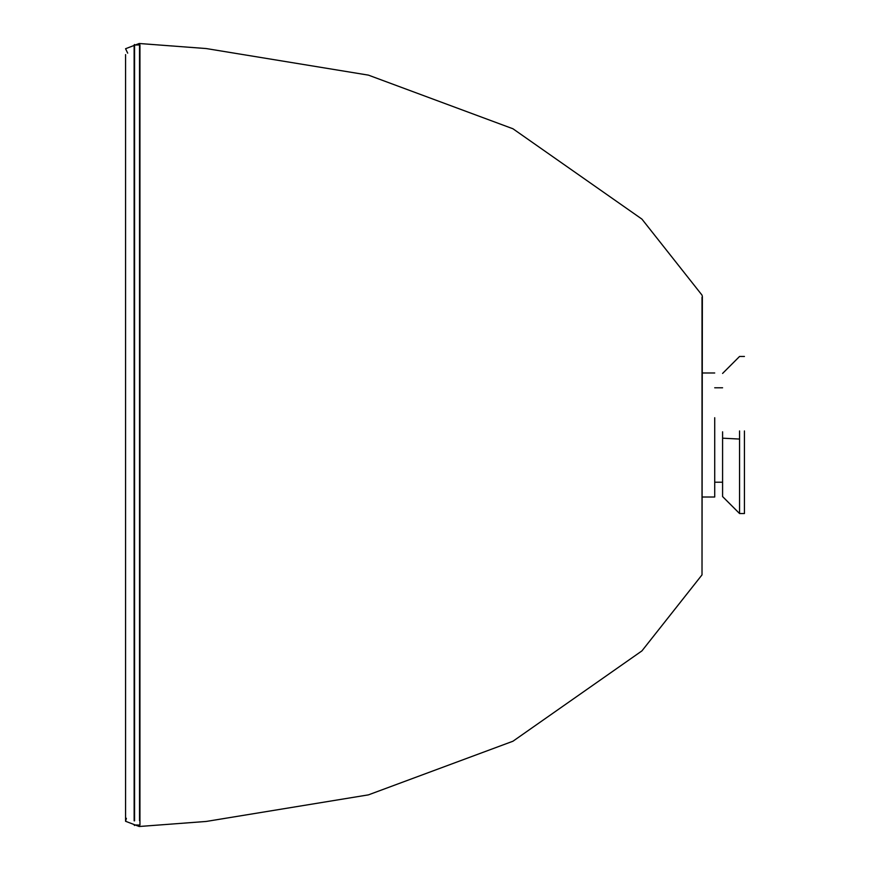 <?xml version="1.0" encoding="UTF-8"?>
<svg xmlns="http://www.w3.org/2000/svg" width="870" height="870" viewBox="0 0 870 870"><rect width="100%" height="100%" fill="white"/><g stroke="black" fill="none" stroke-linecap="round" stroke-linejoin="round"><path stroke-width="1.3" d="M702.362 497.009L714.716 497.009L714.716 417.72M739.565 430.944L739.565 513.539L744.437 513.539L744.437 430.944M739.565 513.539L722.589 496.563L722.589 431.814M134.556 825.5L134.143 824.967L139.94 825.075L139.94 44.925L134.143 45.033L134.143 820.845L134.132 44.925M739.565 439.056L722.589 438.186M702.014 297.257L702.014 574.874L702.362 296.485L702.014 295.126L641.929 219.109L512.952 128.771L368.434 75.135L206.168 48.546L139.2 43.5L125.563 48.731L127.683 53.146M139.515 44.5L139.515 820.584M134.556 820.834L134.556 44.5M722.589 482.219L714.716 482.219M702.362 372.991L714.716 372.991M714.716 387.781L722.589 387.781M722.589 373.437L739.565 356.461L744.437 356.461M702.014 574.874L641.929 650.89L512.952 741.229L368.434 794.865L206.168 821.454L139.2 826.5L125.563 821.269L125.563 54.593M126.4 818.311L125.563 821.269"/></g></svg>
